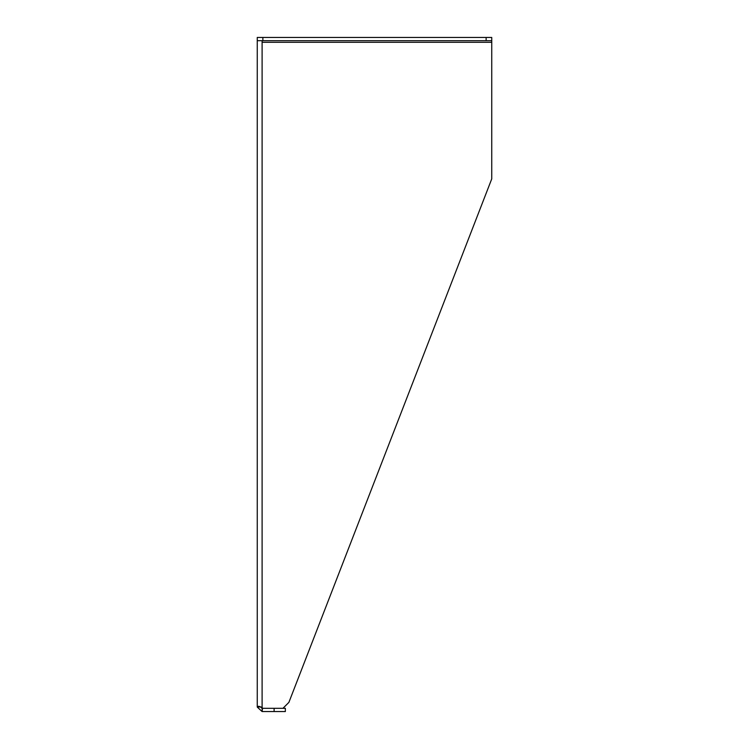<?xml version="1.0" encoding="UTF-8"?>
<svg xmlns="http://www.w3.org/2000/svg" width="749" height="749" viewBox="0 0 749 749"><rect width="100%" height="100%" fill="white"/><g stroke="black" fill="none" stroke-linecap="round" stroke-linejoin="round"><path stroke-width="1.12" d="M491.747 42.3L491.747 40.689L257.253 40.689L257.253 706.7L258.677 706.27L262.103 707.356A2.472 2.472 0 0 1 262.496 708.311L282.963 708.311L288.889 702.375L491.747 178.88L491.747 42.3L262.113 42.3L262.103 40.689L262.103 707.356M262.103 711.55L257.263 707.084L260.502 706.925L262.103 708.311L262.103 711.55L262.496 708.311L274.106 708.311L274.106 711.55L262.496 711.55M257.253 706.7L260.502 706.925M274.106 708.311L285.341 708.311L285.341 711.55L274.106 711.55M491.747 40.689L491.747 37.45L257.253 37.45L257.253 40.689M486.129 37.45L486.129 40.689M262.871 40.689L262.871 37.45"/></g></svg>

